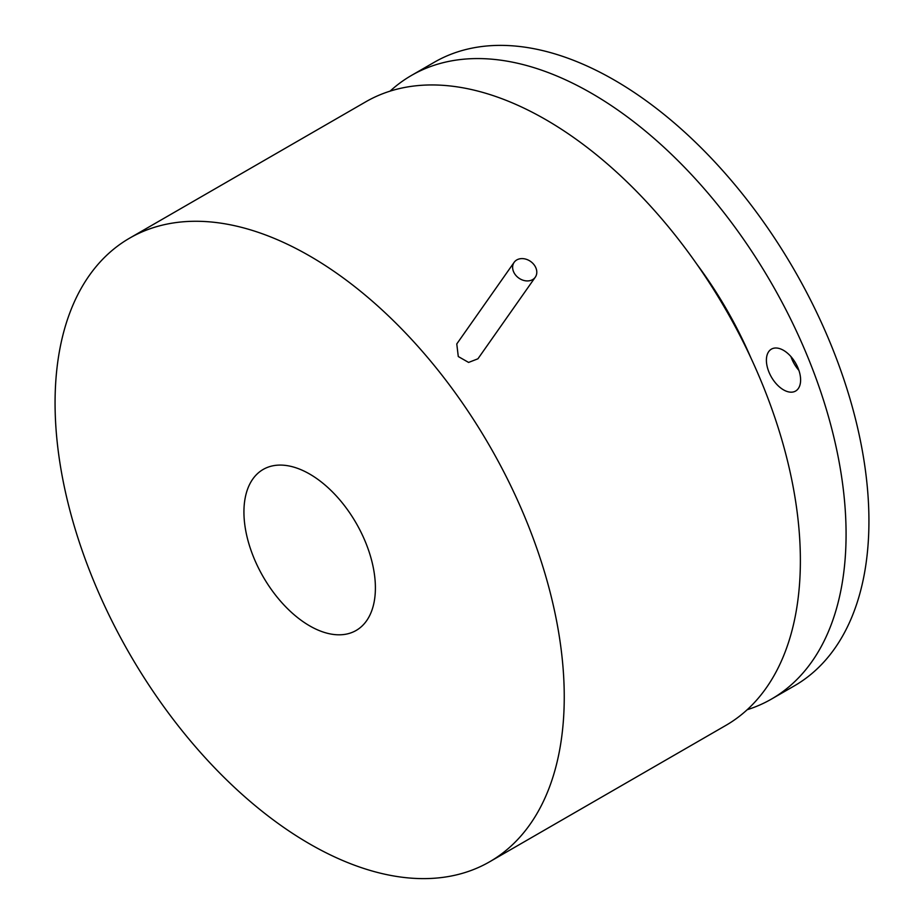 <?xml version="1.0" encoding="UTF-8"?>
<svg xmlns="http://www.w3.org/2000/svg" width="924" height="924" viewBox="0 0 924 924"><rect width="100%" height="100%" fill="white"/><g stroke="black" fill="none" stroke-linecap="round" stroke-linejoin="round"><path stroke-width="1.39" d="M515.569 275.04A12.924 10.199 -144.9 0 1 514.137 262.335A12.924 10.199 -144.9 0 1 533.853 264.495A12.924 10.199 -144.9 0 1 535.285 277.2A12.924 10.199 -144.9 0 1 515.569 275.04M535.285 277.2L477.927 358.801L468.595 362.427L458.281 356.537L456.779 343.936L514.137 262.335M309.667 625.86A92.966 53.673 60 0 1 248.937 543.936A92.966 53.673 60 0 1 263.178 469.438A92.966 53.673 60 0 1 309.667 474.047A92.966 53.673 60 0 1 370.397 555.971A92.966 53.673 60 0 1 356.144 630.457A92.966 53.673 60 0 1 309.667 625.86M309.667 255.971A360.048 207.877 60 0 1 544.871 573.25A360.048 207.877 60 0 1 489.685 861.757A360.048 207.877 60 0 1 309.667 843.924A360.048 207.877 60 0 1 74.451 526.657A360.048 207.877 60 0 1 129.637 238.138A360.048 207.877 60 0 1 309.667 255.971M129.637 238.138L365.765 101.813A360.048 207.877 60 0 1 545.784 119.646A360.048 207.877 60 0 1 780.999 436.925A360.048 207.877 60 0 1 725.802 725.432L489.685 861.757M696.684 263.975A270.039 155.902 60 0 1 750.842 357.773M792.064 392.146A24.197 13.976 60 0 1 769.935 374.278A24.197 13.976 60 0 1 771.401 349.133A24.197 13.976 60 0 1 774.947 348.036A24.197 13.976 60 0 1 797.077 365.904A24.197 13.976 60 0 1 795.61 391.048A24.197 13.976 60 0 1 792.064 392.146M390.067 91.153A360.048 207.877 60 0 1 411.469 75.433A360.048 207.877 60 0 1 591.487 93.266A360.048 207.877 60 0 1 826.703 410.545A360.048 207.877 60 0 1 771.505 699.052A360.048 207.877 60 0 1 747.204 709.724M411.469 75.433L434.315 62.243A360.048 207.877 60 0 1 614.333 80.076A360.048 207.877 60 0 1 849.549 397.343A360.048 207.877 60 0 1 794.363 685.862L771.505 699.052M790.944 356.595A24.197 13.976 -120 0 0 798.914 370.397"/></g></svg>

